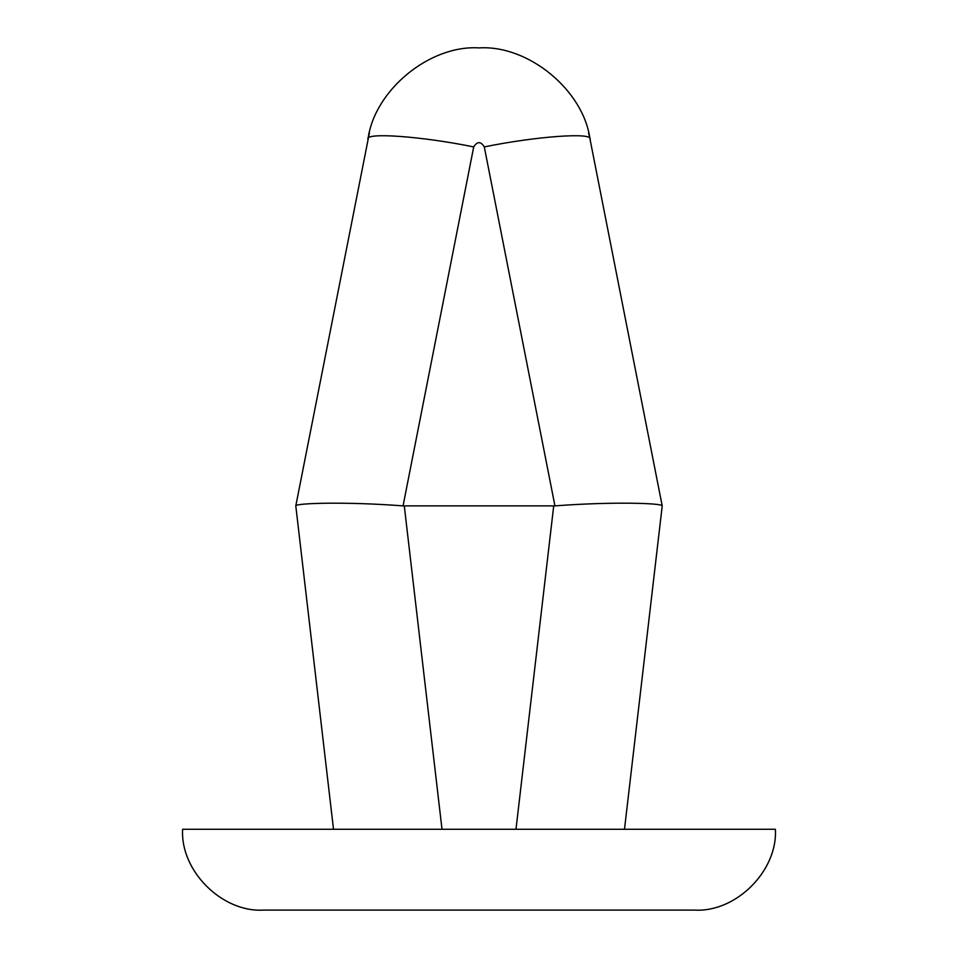 <?xml version="1.0" encoding="UTF-8"?>
<svg xmlns="http://www.w3.org/2000/svg" width="958" height="958" viewBox="0 0 958 958"><rect width="100%" height="100%" fill="white"/><g stroke="black" fill="none" stroke-linecap="round" stroke-linejoin="round"><path stroke-width="1.44" d="M263.45 910.1L694.55 910.1C736.043 912.543 777.824 870.762 775.381 829.269L182.619 829.269C180.176 870.762 221.957 912.543 263.45 910.1M625.849 829.269L624.496 829.269L662.217 505.944L590.032 139.209C583.578 90.22 528.325 44.775 479 47.9C429.675 44.775 374.422 90.22 367.968 139.209C374.422 90.22 429.675 44.775 479 47.9C528.325 44.775 583.578 90.22 590.032 139.209L662.217 505.944M333.504 829.269L295.794 505.896C294.968 503.106 346.233 501.537 403.055 505.884L554.945 505.884C611.491 501.549 663.02 503.082 662.206 505.896M295.794 505.896L369.429 132.791M554.945 505.884L484.293 146.909C480.76 141.257 477.24 141.257 473.707 146.909C422.143 136.359 364.699 132.168 367.968 139.209M484.293 146.909C535.857 136.359 593.301 132.168 590.032 139.209L588.571 132.791M515.991 829.269L553.712 505.944M404.288 505.944L442.009 829.269M473.707 146.909L403.055 505.884"/></g></svg>
